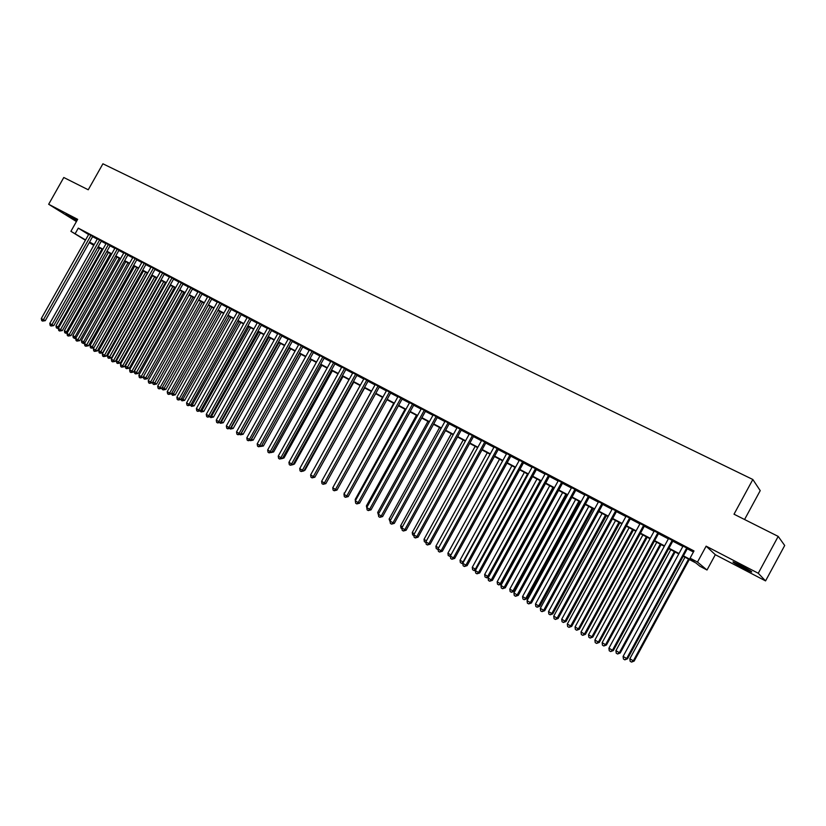 <?xml version="1.0" encoding="UTF-8"?>
<svg xmlns="http://www.w3.org/2000/svg" width="826" height="826" viewBox="0 0 826 826"><rect width="100%" height="100%" fill="white"/><g stroke="black" fill="none" stroke-linecap="round" stroke-linejoin="round"><path stroke-width="1.24" d="M77.076 220.397L65.894 214.295L76.818 220.862M743.699 568.298L751.423 571.984C752.827 572.17 749.337 570.023 740.922 565.531L733.271 561.887C731.898 561.711 735.377 563.848 743.699 568.298M99.43 248.616L97.644 247.666M744.567 519.513L760.219 490.634L752.837 479.493L102.909 163.796L88.248 189.784L63.788 177.497L48.662 204.27L76.426 221.554M752.837 479.493L734.015 514.206L778.195 536.404L784.7 545.49L765.557 580.905L758.258 573.265L706.137 546.162L697.495 562.072L707.015 570.012L699.859 566.223L695.988 563.033L683.205 556.27M706.137 546.162L715.316 554.711L765.557 580.905M715.316 554.711L707.015 570.012M778.195 536.404L758.258 573.265M92.739 236.401L88.764 234.285M101.422 240.955L97.437 238.838M110.178 245.549L106.182 243.422M119.016 250.185L115 248.058M127.927 254.862L123.91 252.725M136.92 259.581L132.883 257.444M145.985 264.33L141.948 262.193M155.133 269.131L151.086 266.994M164.374 273.984L160.316 271.837M173.687 278.868L169.619 276.72M183.093 283.803L179.015 281.656M192.572 288.78L188.493 286.632M202.153 293.798L198.054 291.65M211.817 298.867L206.087 295.687L207.708 296.71L157.694 386.124L161.782 388.334L211.89 298.723M221.564 303.989L217.444 301.82M231.404 309.151L227.284 306.983M241.337 314.355L237.207 312.187M251.362 319.621L247.222 317.442M261.481 324.928L257.33 322.749M271.702 330.286L267.541 328.108M282.017 335.697L277.846 333.508M292.425 341.159L288.243 338.97M302.935 346.672L298.754 344.483M313.55 352.248L309.358 350.038M324.267 357.865L320.065 355.655M335.088 363.543L330.875 361.334M346.011 369.274L341.788 367.054M357.038 375.056L352.816 372.846M368.179 380.91L363.946 378.68M379.433 386.805L375.19 384.575M390.801 392.773L386.547 390.533M402.272 398.793L398.008 396.552M413.867 404.874L409.593 402.634M425.576 411.018L421.301 408.777M437.408 417.223L433.123 414.972M449.354 423.49L445.059 421.239M461.435 429.83L457.129 427.569M473.628 436.221L469.323 433.96M485.956 442.695L481.63 440.423M498.408 449.22L494.082 446.959M510.995 455.828L506.658 453.557M523.705 462.498L519.368 460.216M536.559 469.24L532.212 466.958M549.548 476.055L545.191 473.763M562.671 482.942L558.314 480.649M575.939 489.901L571.571 487.608M589.351 496.942L584.973 494.64M602.918 504.056L598.53 501.754M616.619 511.242L612.231 508.94M630.475 518.511L626.077 516.209M644.486 525.863L640.078 523.55M658.652 533.297L654.244 530.984M672.983 540.813L668.564 538.49M683.432 555.846L694.139 561.504L690.082 558.159L693.995 550.942L78.284 228.131L88.599 234.563M92.584 236.68L97.261 239.137M101.268 241.233L106.007 243.732M110.023 245.828L114.835 248.358M118.851 250.464L123.735 253.035M127.762 255.141L132.718 257.743M136.755 259.86L141.783 262.503M145.82 264.619L150.921 267.294M154.978 269.421L160.141 272.136M164.209 274.273L169.454 277.02M173.522 279.157L178.839 281.955M182.928 284.092L188.318 286.921M192.417 289.069L197.889 291.95M201.988 294.097L207.543 297.009M211.642 299.167L217.279 302.12M221.399 304.288L227.109 307.282M231.239 309.451L237.031 312.496M241.171 314.665L247.057 317.752M251.197 319.92L257.165 323.059M261.315 325.238L267.366 328.407M271.527 330.596L277.67 333.818M281.842 336.006L288.078 339.28M292.249 341.468L298.578 344.793M302.76 346.982L309.182 350.358M313.374 352.557L319.889 355.975M324.091 358.174L330.699 361.643M334.912 363.853L341.613 367.374M345.836 369.594L352.64 373.156M356.863 375.376L363.77 379M368.004 381.23L375.014 384.906M379.258 387.126L386.361 390.863M390.615 393.093L397.833 396.883M402.097 399.113L409.417 402.954M413.692 405.205L421.115 409.097M425.4 411.348L432.938 415.302M437.222 417.553L444.884 421.57M449.179 423.821L456.943 427.899M461.249 430.16L469.137 434.3M473.443 436.562L481.455 440.764M485.771 443.025L493.896 447.289M498.223 449.561L506.472 453.897M510.809 456.169L519.182 460.557M523.519 462.839L532.016 467.299M536.373 469.581L545.005 474.114M549.362 476.395L558.118 481M562.485 483.293L571.375 487.959M575.753 490.252L584.787 494.991M589.165 497.293L598.334 502.105M602.722 504.407L612.035 509.291M616.423 511.604L625.881 516.56M630.279 518.873L639.882 523.911M644.29 526.224L654.047 531.345M658.456 533.658L668.368 538.851M672.787 541.175L682.844 546.451M687.273 548.774L693.417 552.005M687.469 548.412L683.04 546.089M85.408 240.232L70.912 231.321L77.665 219.355L48.662 204.27M70.912 231.321L85.563 239.953M78.284 228.131L75.207 233.593M690.082 558.159L697.495 562.072M93.761 245.353L89.26 242.586M94.03 244.878L90.736 243.133L93.916 245.085M97.767 247.449L99.492 248.512M678.786 553.936L668.74 548.629M664.321 546.296L654.429 541.061M650.021 538.738L640.284 533.586M635.886 531.263L626.294 526.193M621.895 523.87L612.458 518.883M608.07 516.56L598.767 511.645M594.39 509.332L585.231 504.49M580.854 502.177L571.84 497.407M567.472 495.104L558.593 490.407M554.225 488.104L545.48 483.478M541.133 481.176L532.512 476.623M528.165 474.33L519.678 469.839M515.341 467.547L506.978 463.128M502.652 460.846L494.413 456.489M490.097 454.207L481.981 449.922M477.665 447.64L469.674 443.417M465.368 441.136L457.49 436.975M453.195 434.703L445.441 430.604M441.146 428.333L433.505 424.296M429.231 422.034L421.694 418.059M417.419 415.798L410.006 411.875M405.742 409.624L398.421 405.752M394.167 403.511L386.96 399.701M382.717 397.451L375.623 393.703L326.435 482.56M371.38 391.462L364.38 387.766M360.157 385.525L353.26 381.88M349.037 379.65L342.243 376.057M338.03 373.837L331.329 370.296M327.127 368.076L320.529 364.586M316.337 362.366L309.833 358.928L261.863 445.266L263.391 445.988L311.33 359.723M305.641 356.718L299.239 353.332M295.058 351.122L288.739 347.787M284.567 345.578L278.341 342.284M274.18 340.085L268.047 336.843M263.897 334.654L257.846 331.453M253.706 329.264L247.738 326.115M243.608 323.926L237.733 320.818M233.603 318.64L227.811 315.584M223.691 313.405L217.981 310.39M213.872 308.212L208.245 305.238M204.146 303.07L198.601 300.137M194.513 297.98L189.04 295.089L143.435 376.563L145.727 377.895L191.384 296.327M184.962 292.931L179.572 290.081M175.494 287.933L170.187 285.125M166.119 282.977L160.884 280.21M156.826 278.063L151.664 275.337M147.617 273.189L142.526 270.505M138.479 268.367L133.461 265.714M129.434 263.587L124.489 260.975M120.462 258.848L115.588 256.267M111.582 254.15L106.771 251.61M102.765 249.493L98.026 246.984M89.538 242.08L94.216 244.548M98.211 246.664L102.951 249.163M106.957 251.28L111.758 253.819M115.774 255.936L120.648 258.517M124.674 260.644L129.62 263.257M133.647 265.383L138.665 268.037M142.712 270.174L147.802 272.859M151.85 274.996L157.012 277.722M161.07 279.869L166.305 282.637M170.373 284.784L175.68 287.593M179.758 289.74L185.148 292.59M189.237 294.748L194.699 297.639M198.798 299.797L204.342 302.729M208.441 304.897L214.068 307.871M218.178 310.039L223.887 313.054M228.007 315.233L233.799 318.289M237.929 320.478L243.804 323.575M247.934 325.764L253.902 328.913M258.042 331.102L264.093 334.303M268.243 336.492L274.377 339.734M278.538 341.933L284.764 345.227M288.935 347.426L295.254 350.761M299.435 352.97L305.847 356.357M310.029 358.567L316.534 362.005M320.736 364.225L327.333 367.704M331.536 369.934L338.237 373.466M342.449 375.696L349.243 379.289M353.466 381.519L360.353 385.153M364.586 387.394L371.586 391.09M375.82 393.331L382.923 397.079M387.177 399.33L394.374 403.129M398.638 405.38L405.948 409.242M410.212 411.493L417.636 415.416M421.9 417.677L429.437 421.652M433.722 423.914L441.363 427.951M445.648 430.222L453.412 434.321M457.707 436.593L465.585 440.754M469.891 443.025L477.882 447.248M482.198 449.53L490.314 453.815M494.629 456.097L502.869 460.454M507.195 462.736L515.558 467.155M519.895 469.447L528.382 473.928M532.729 476.23L541.35 480.784M545.697 483.076L554.452 487.701M558.81 490.004L567.689 494.702M572.057 497.004L581.081 501.774M585.458 504.077L594.617 508.919M598.995 511.232L608.297 516.147M612.685 518.47L622.123 523.457M626.521 525.78L636.113 530.839M640.511 533.173L650.248 538.315M654.657 540.648L664.548 545.872M668.967 548.206L679.013 553.513M686.788 547.824L626.676 658.508L623.103 656.433L683.133 545.914M687.562 548.237L627.523 658.797L626.676 658.508L624.848 659.84L623.423 659.003L623.103 656.433M627.523 658.797L624.848 659.84M684.981 557.209L629.846 658.766L633.346 660.8L634.162 661.079L689.307 559.491M634.162 661.079L631.549 662.091L633.346 660.8L688.554 559.099M631.549 662.091L630.145 661.275L629.846 658.766M672.261 540.204L612.448 650.248L608.917 648.193L668.657 538.315M673.076 540.638L613.336 650.558L612.448 650.248L610.651 651.58L609.237 650.754L608.917 648.193M613.336 650.558L610.651 651.58M657.899 532.677L598.385 642.081L594.896 640.047L654.337 530.808M658.756 533.121L599.304 642.411L598.385 642.081L596.609 643.413L595.216 642.597L594.896 640.047M599.304 642.411L596.609 643.413M643.702 525.222L584.478 633.996L581.019 631.993L640.181 523.374M644.579 525.687L585.417 634.347L584.478 633.996L582.722 635.328L581.349 634.533L581.019 631.993M585.417 634.347L582.722 635.328M629.66 517.861L570.714 626.005L567.307 624.022L626.17 516.033M630.568 518.336L571.695 626.376L570.714 626.005L569 627.347L567.627 626.552L567.307 624.022M571.695 626.376L569 627.347M670.795 549.713L615.917 650.682L619.386 652.695L620.233 652.994L675.1 551.995M620.233 652.994L617.611 653.996L619.386 652.695L674.326 551.582M617.611 653.996L616.227 653.19L615.917 650.682M656.753 542.29L602.144 642.69L605.572 644.683L606.449 645.003L661.058 544.571M606.449 645.003L603.827 645.984L605.572 644.683L660.253 544.138M603.827 645.984L602.453 645.189L602.144 642.69M642.865 534.949L588.515 634.791L591.912 636.753L592.82 637.094L647.171 537.23M592.82 637.094L590.187 638.054L591.912 636.753L646.324 536.776M590.187 638.054L588.835 637.269L588.515 634.791M629.133 527.69L575.041 626.965L578.396 628.916L579.336 629.267L633.428 529.962M579.336 629.267L576.703 630.217L578.396 628.916L632.551 529.497M576.703 630.217L575.361 629.443L575.041 626.965M615.773 510.571L557.116 618.106L553.74 616.144L612.324 508.764M616.712 511.067L558.118 618.498L557.116 618.106L555.413 619.448L554.07 618.664L553.74 616.144M558.118 618.498L555.413 619.448M615.546 520.514L561.711 619.232L565.036 621.162L565.996 621.534L619.841 522.775M565.996 621.534L563.363 622.463L565.036 621.162L618.932 522.3M563.363 622.463L562.031 621.699L561.711 619.232M602.03 503.364L543.663 610.29L540.318 608.349L598.623 501.578M603.011 503.881L544.695 610.703L543.663 610.29L541.99 611.632L540.648 610.858L540.318 608.349M544.695 610.703L541.99 611.632M602.102 513.411L548.526 611.581L551.809 613.491L552.8 613.883L606.387 515.672M552.8 613.883L550.157 614.802L551.809 613.491L605.458 515.176M550.157 614.802L548.846 614.038L548.526 611.581M588.442 496.24L530.354 602.567L527.05 600.647L585.066 494.475M589.444 496.767L531.417 602.99L530.354 602.567L528.702 603.899L527.38 603.135L527.05 600.647M531.417 602.99L528.702 603.899M588.804 506.379L535.475 604.012L538.728 605.902L539.75 606.305L593.078 508.64M539.75 606.305L537.096 607.213L538.728 605.902L592.118 508.135M537.096 607.213L535.806 606.449L535.475 604.012M574.999 489.188L517.19 594.916L513.917 593.016L571.664 487.443M576.032 489.735L518.284 595.36L517.19 594.916L515.558 596.258L514.257 595.494L513.917 593.016M518.284 595.36L515.558 596.258M575.65 499.42L522.569 596.527L525.78 598.385L526.833 598.809L579.914 501.681M526.833 598.809L524.18 599.697L525.78 598.385L578.923 501.155M524.18 599.697L522.899 598.953L522.569 596.527M561.701 482.219L504.159 587.348L500.928 585.479L558.397 480.484M562.764 482.776L505.285 587.813L504.159 587.348L502.559 588.701L501.268 587.947L500.928 585.479M505.285 587.813L502.559 588.701M562.63 492.544L509.797 589.114L512.977 590.962L514.051 591.395L566.894 494.795M514.051 591.395L511.397 592.273L512.977 590.962L565.872 494.258M511.397 592.273L510.127 591.53L509.797 589.114M548.547 475.311L491.274 579.873L488.083 578.014L545.284 473.597M549.641 475.89L492.43 580.348L491.274 579.873L489.704 581.215L488.424 580.471L488.083 578.014M492.43 580.348L489.704 581.215M549.744 485.729L497.159 581.783L500.298 583.61L501.403 584.065L553.998 487.98M501.403 584.065L498.749 584.922L500.298 583.61L552.955 487.433M498.749 584.922L497.489 584.188L497.159 581.783M535.537 468.487L478.533 572.47L475.363 570.632L532.295 466.793M536.652 469.075L479.71 572.955L478.533 572.47L476.974 573.812L475.714 573.079L475.363 570.632M479.71 572.955L476.974 573.812M536.993 478.997L484.645 574.524L487.763 576.331L540.173 480.67M488.693 576.899L486.679 577.828L484.986 576.92L484.645 574.524M486.225 577.642L487.763 576.331L488.765 576.755M522.651 461.734L465.926 565.139L462.787 563.322L519.451 460.051M523.798 462.333L467.124 565.645L465.926 565.139L464.388 566.491L463.138 565.758L462.787 563.322M467.124 565.645L464.388 566.491M524.376 472.327L472.265 567.338L475.353 569.135L527.525 473.99M475.724 569.981L474.3 570.642L472.606 569.733L472.265 567.338M473.835 570.446L475.353 569.135L476.034 569.413M511.893 465.73L460.02 560.235L463.066 562.01L515.001 467.371M462.89 563.136L462.054 563.518L460.361 562.609L460.02 560.235M461.579 563.322L463.427 562.155M499.534 459.194L447.899 553.203L450.913 554.958L502.611 460.825M450.366 556.27L448.239 555.568L447.899 553.203M449.447 556.27L450.965 554.969M509.91 455.054L453.443 557.891L450.346 556.094L506.751 453.391M511.077 455.663L454.672 558.417L453.443 557.891L451.936 559.243L450.697 558.521L450.346 556.094M454.672 558.417L451.936 559.243M497.304 448.435L441.094 550.725L438.028 548.939L494.175 446.794M498.501 449.065L442.344 551.262L441.094 550.725L439.608 552.067L438.379 551.355L438.028 548.939M442.344 551.262L439.608 552.067M484.821 441.889L428.88 543.632L425.844 541.866L481.723 440.268M486.039 442.529L430.15 544.179L428.88 543.632L427.403 544.974L426.195 544.272L425.844 541.866M430.15 544.179L427.403 544.974M487.299 452.731L435.891 546.244L438.637 547.834M438.1 549.424L436.242 548.598L435.891 546.244M438.245 548.557L437.429 549.29M472.472 435.416L416.789 536.601L413.785 534.856L469.405 433.805M473.721 436.066L418.08 537.168L416.789 536.601L415.333 537.953L414.136 537.251L413.785 534.856M418.08 537.168L415.333 537.953M475.187 446.329L424.017 539.347L426.453 540.762M425.948 542.558L424.358 541.691L424.017 539.347M460.258 429.004L404.823 529.652L401.849 527.928L457.222 427.414M461.517 429.665L406.134 530.24L404.823 529.652L403.387 531.004L402.2 530.313L401.849 527.928M406.134 530.24L403.387 531.004M463.2 439.99L412.257 532.522L414.384 533.761M413.888 535.599L412.608 534.866L412.257 532.522M448.157 422.654L392.98 522.775L390.037 521.072L445.152 421.084M449.447 423.335L394.312 523.374L392.98 522.775L391.565 524.128L390.388 523.447L390.037 521.072M394.312 523.374L391.565 524.128M451.337 433.722L400.62 525.77L402.448 526.833M401.963 528.681L400.971 528.103L400.62 525.77M436.18 416.376L381.251 515.971L378.339 514.278L433.206 414.817M437.501 417.068L382.614 516.57L381.251 515.971L379.867 517.313L378.7 516.642L378.339 514.278M382.614 516.57L379.867 517.313M439.587 427.507L389.098 519.089L390.636 519.977M390.151 521.815L389.098 519.089M424.327 410.161L369.645 509.229L366.765 507.556L421.384 408.612M425.669 410.863L371.029 509.849L369.645 509.229L368.282 510.582L367.126 509.91L366.765 507.556M371.029 509.849L368.282 510.582M427.951 421.363L377.688 512.471L378.938 513.194M378.453 515.021L377.688 512.471M412.597 404.007L358.164 502.559L355.314 500.897L409.686 402.479M413.96 404.719L359.568 503.189L358.164 502.559L356.811 503.912L355.676 503.24L355.314 500.897M359.568 503.189L356.811 503.912M416.438 415.272L366.393 505.915L367.363 506.483M366.878 508.289L366.393 505.915M400.982 397.915L346.796 495.951L343.967 494.309L398.101 396.397M402.365 398.638L348.221 496.602L346.796 495.951L345.464 497.304L344.328 496.643L343.967 494.309M348.221 496.602L345.464 497.304M405.029 409.252L355.211 499.431L355.903 499.833M355.407 500.721L355.211 499.431M389.49 391.885L335.532 489.415L332.744 487.794L386.63 390.378M390.884 392.618L336.977 490.076L335.532 489.415L334.22 490.768L333.105 490.117L332.744 487.794M336.977 490.076L334.22 490.768M378.101 385.907L324.391 482.942L321.624 481.331L375.272 384.431M379.516 386.651L325.857 483.613L324.391 482.942L323.1 484.294L321.985 483.654L321.624 481.331M325.857 483.613L323.1 484.294M366.827 380.001L313.353 476.53L310.617 474.94L364.029 378.525M368.272 380.755L314.84 477.211L313.353 476.53L312.083 477.882L310.989 477.242L310.617 474.94M314.84 477.211L312.083 477.882M393.744 403.274L344.556 493.246M344.256 493.793L344.132 492.998M382.562 397.368L333.322 486.731M355.665 374.147L302.43 470.19L299.714 468.61L352.898 372.691M357.121 374.911L303.927 470.882L302.43 470.19L301.17 471.543L300.086 470.913L299.714 468.61M303.927 470.882L301.17 471.543M315.408 476.199L364.648 387.9M344.618 368.344L291.619 463.902L288.924 462.343L341.871 366.909M346.094 369.119L293.127 464.615L291.619 463.902L290.37 465.255L289.296 464.635L288.924 462.343M293.127 464.615L290.37 465.255M304.484 469.891L305.021 470.139L353.776 382.159M305.021 470.139L304.133 470.521M333.673 362.604L280.902 457.687L278.238 456.138L330.958 361.179M335.17 363.388L282.44 458.399L280.902 457.687L279.673 459.039L278.61 458.42L278.238 456.138M282.44 458.399L279.673 459.039M293.664 463.644L294.459 464.016L343.017 376.47M294.459 464.016L293.147 464.584M322.842 356.925L270.298 451.523L267.655 449.994L320.147 355.51M324.35 357.71L271.847 452.245L270.298 451.523L269.09 452.875L268.037 452.256L267.655 449.994M271.847 452.245L269.09 452.875M282.957 457.459L284.01 457.955L332.351 370.833M284.01 457.955L281.666 458.729M312.104 351.287L259.787 445.42L257.175 443.903L309.44 349.894M313.632 352.093L261.357 446.154L259.787 445.42L258.6 446.773L257.557 446.164L257.175 443.903M261.357 446.154L258.6 446.773M301.48 345.712L249.39 439.38L246.798 437.873L298.836 344.328M303.018 346.528L250.97 440.124L249.39 439.38L248.213 440.723L247.18 440.124L246.798 437.873M250.97 440.124L248.213 440.723M290.948 340.198L239.086 433.392L236.525 431.905L288.326 338.825M292.507 341.014L240.676 434.156L239.086 433.392L237.919 434.744L236.897 434.146L236.525 431.905M240.676 434.156L237.919 434.744M272.353 451.337L273.643 451.946L321.789 365.247M273.643 451.946L271.042 452.596M263.391 445.988L260.551 446.505M251.465 439.236L253.221 440.093L300.963 354.24M253.221 440.093L250.526 440.681L299.456 353.445M280.52 334.726L228.874 427.465L226.334 425.989L277.928 333.363M282.1 335.552L230.495 428.229L228.874 427.465L227.728 428.818L226.716 428.229L226.334 425.989M230.495 428.229L227.728 428.818M241.171 433.268L243.154 434.259L290.69 348.82M243.154 434.259L240.459 434.837L289.172 348.014M240.459 434.837L239.87 434.486M270.185 329.306L218.766 421.59L216.257 420.135L267.624 327.963M271.785 330.142L220.397 422.375L218.766 421.59L217.641 422.943L216.629 422.354L216.257 420.135M220.397 422.375L217.641 422.943M230.981 427.352L233.18 428.467L280.52 343.44M233.18 428.467L230.485 429.035L278.981 342.625M230.485 429.035L229.69 428.57M259.963 323.937L208.751 415.777L206.263 414.332L257.413 322.605M261.563 324.783L210.393 416.562L208.751 415.777L207.636 417.13L206.645 416.552L206.263 414.332M210.393 416.562L207.636 417.13M220.883 421.497L223.299 422.736L270.443 338.113M223.299 422.736L220.604 423.294L268.894 337.297M220.604 423.294L219.623 422.695M249.824 318.619L198.829 410.016L196.371 408.581L247.304 317.298M251.445 319.476L200.491 410.811L198.829 410.016L197.734 411.358L196.743 410.79L196.371 408.581M200.491 410.811L197.734 411.358M210.878 415.695L213.511 417.058L260.458 332.837M213.511 417.058L210.816 417.605L258.889 332.011M210.816 417.605L209.804 416.81M239.777 313.353L189.009 404.306L186.562 402.892L237.289 312.042M241.419 314.21L190.682 405.112L189.009 404.306L187.925 405.659L186.944 405.091L186.562 402.892M190.682 405.112L187.925 405.659M200.976 409.944L203.805 411.431L250.557 327.602M203.805 411.431L201.11 411.967L248.977 326.766M201.11 411.967L200.078 410.987M229.834 308.139L179.273 398.659L176.847 397.254L227.356 306.838M231.486 309.007L180.956 399.464L179.273 398.659L178.199 400.001L177.229 399.433L176.847 397.254M180.956 399.464L178.199 400.001M191.157 404.255L194.193 405.855L240.758 322.419M194.193 405.855L191.498 406.382L239.168 321.582M191.498 406.382L190.434 405.215M219.974 302.966L169.629 393.052L167.224 391.658L217.527 301.686M221.647 303.844L171.323 393.878L169.629 393.052L168.566 394.394L167.616 393.837L167.224 391.658M171.323 393.878L168.566 394.394M181.441 398.607L184.673 400.331L231.043 317.287M184.673 400.331L181.978 400.847L229.432 316.441M181.978 400.847L180.894 399.495M210.217 297.845L160.068 387.508L159.026 388.85L158.076 388.292L157.694 386.124M161.782 388.334L159.026 388.85M171.808 393.021L175.236 394.849L221.409 312.197M175.236 394.849L172.541 395.365L219.788 311.34M172.541 395.365L171.405 393.723M200.532 292.765L150.6 382.004L148.246 380.641L198.126 291.506M202.225 293.664L152.325 382.841L150.6 382.004L149.578 383.347L148.628 382.799L148.246 380.641M152.325 382.841L149.578 383.347M162.257 387.487L165.881 389.428L211.869 307.158M165.881 389.428L163.187 389.924L210.238 306.291M163.187 389.924L162.257 389.387L161.999 387.941M190.951 287.737L141.215 376.553L138.892 375.2L188.565 286.488M192.654 288.635L142.96 377.399L141.215 376.553L140.203 377.895L139.274 377.358L138.892 375.2M142.96 377.399L140.203 377.895M152.8 381.994L156.61 384.049L202.411 302.161M156.61 384.049L153.915 384.544L200.77 301.284M153.915 384.544L152.996 384.007L152.676 382.221M181.452 282.76L131.923 371.153L129.61 369.811L179.087 281.521M183.166 283.669L133.678 372.01L131.923 371.153L130.921 372.495L130.002 371.958L129.61 369.811M133.678 372.01L130.921 372.495M147.42 378.721L144.736 379.206L145.727 377.895L147.42 378.721L193.047 297.205M144.736 379.206L143.817 378.669L143.435 376.563M172.035 277.815L122.713 365.804L120.42 364.472L169.691 276.596M173.759 278.734L124.478 366.672L122.713 365.804L121.721 367.147L120.813 366.61L120.42 364.472M124.478 366.672L121.721 367.147M179.769 290.194L134.339 371.287L136.61 372.598L138.314 373.435L183.754 292.301M138.314 373.435L135.629 373.91L182.081 291.413M135.629 373.91L134.721 373.383L134.339 371.287M162.701 272.921L113.585 360.508L111.314 359.186L160.389 271.713M164.446 273.85L115.361 361.375L113.585 360.508L112.604 361.84L111.706 361.313L111.314 359.186M115.361 361.375L112.604 361.84M170.569 285.331L125.325 366.052L127.576 367.363L129.29 368.2L174.554 287.427M129.29 368.2L126.605 368.664L172.861 286.539M126.605 368.664L125.707 368.148L125.325 366.052M153.46 268.078L104.541 355.252L102.29 353.941L151.158 266.87M155.205 269.008L106.327 356.13L104.541 355.252L103.57 356.584L102.672 356.068L102.29 353.941M106.327 356.13L103.57 356.584M161.452 280.51L116.394 360.869L118.614 362.16L120.348 363.006L165.427 282.606M120.348 363.006L117.653 363.471L163.724 281.707M117.653 363.471L116.765 362.955L116.394 360.869M144.292 263.267L95.568 350.038L93.338 348.748L142.02 262.069M146.057 264.206L97.365 350.926L95.568 350.038L94.618 351.38L93.73 350.864L93.338 348.748M97.365 350.926L94.618 351.38M152.418 275.729L107.535 355.727L109.734 357.008L111.479 357.865L156.382 277.825M111.479 357.865L108.795 358.319L154.668 276.927M108.795 358.319L107.907 357.803L107.535 355.727M135.216 258.507L86.689 344.886L84.479 343.595L132.955 257.32M136.982 259.457L88.496 345.774L86.689 344.886L85.749 346.218L84.861 345.702L84.479 343.595M88.496 345.774L85.749 346.218M143.466 271L98.748 350.637L100.937 351.907L102.682 352.764L147.41 273.086M102.682 352.764L100.008 353.218L145.696 272.177M100.008 353.218L99.13 352.702L98.748 350.637M126.213 253.778L77.881 339.765L75.682 338.495L123.972 252.611M127.989 254.738L79.699 340.663L77.881 339.765L76.952 341.097L76.075 340.591L75.682 338.495M79.699 340.663L76.952 341.097M134.576 266.302L90.044 345.588L92.213 346.848L136.796 267.479M93.906 347.736L91.294 348.149L90.426 347.643L90.044 345.588M91.294 348.149L92.213 346.848L93.937 347.694M117.292 249.101L69.147 334.695L66.978 333.436L115.072 247.934M119.078 250.061L70.974 335.604L69.147 334.695L68.238 336.027L67.371 335.521L66.978 333.436M70.974 335.604L68.238 336.027M125.779 261.656L81.413 340.58L83.571 341.83L127.968 262.813M84.871 342.883L83.364 343.482L81.795 342.635L81.413 340.58M82.662 343.131L83.571 341.83L85.057 342.563M108.443 244.465L60.494 329.667L58.347 328.418L106.244 243.309M110.24 245.436L62.332 330.586L60.494 329.667L59.596 330.999L58.739 330.503L58.347 328.418M62.332 330.586L59.596 330.999M117.044 257.041L72.864 335.614L74.99 336.853L119.223 258.187M75.93 338.071L74.805 338.505L73.246 337.658L72.864 335.614M74.092 338.154L74.99 336.853L76.26 337.483M99.678 239.86L51.914 324.69L49.787 323.451L97.499 238.724M101.484 240.841L53.762 325.609L51.914 324.69L51.026 326.022L50.179 325.527L49.787 323.451M53.762 325.609L51.026 326.022M108.392 252.467L64.376 330.699L66.493 331.918L110.55 253.603M67.061 333.291L64.758 332.733L64.376 330.699M65.605 333.229L66.493 331.918L67.536 332.444M90.984 235.307L43.417 319.755L41.3 318.526L88.826 234.171M92.801 236.288L45.275 320.674L43.417 319.755L42.539 321.077L41.692 320.591L41.3 318.526M45.275 320.674L42.539 321.077M99.822 247.934L55.972 325.816L58.068 327.034L101.959 249.06M58.357 328.521L56.354 327.85L55.972 325.816M57.19 328.335L58.068 327.034L58.894 327.447"/></g></svg>
